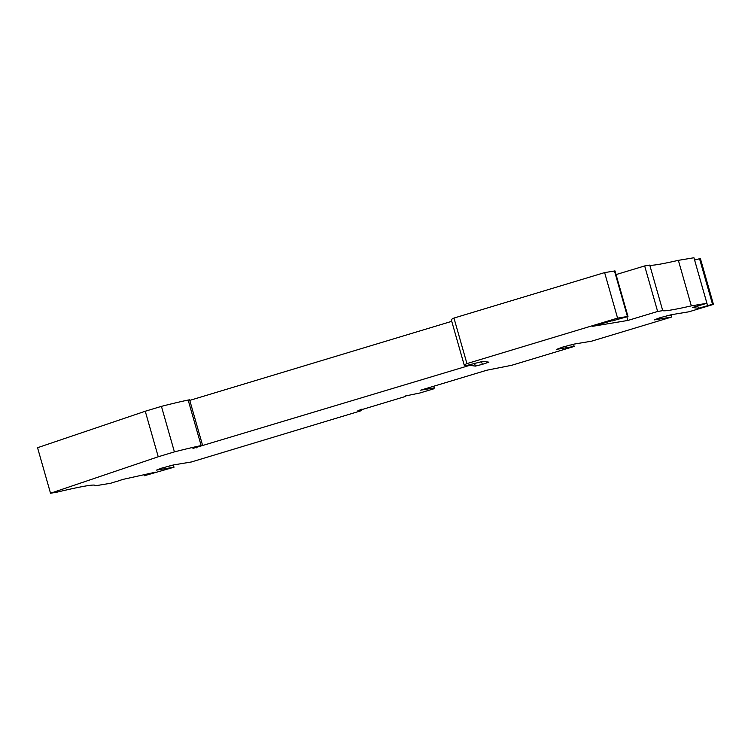 <?xml version="1.0" encoding="UTF-8"?>
<svg xmlns="http://www.w3.org/2000/svg" width="751" height="751" viewBox="0 0 751 751"><rect width="100%" height="100%" fill="white"/><g stroke="black" fill="none" stroke-linecap="round" stroke-linejoin="round"><path stroke-width="1.13" d="M700.476 258.86L713.45 304.399L712.521 304.258L699.547 258.729L700.476 258.86M670.258 314.941A22.079 20.681 80.6 0 0 671.065 315.091L671.619 317.025L654.149 319.926L660.063 317.711L671.497 314.688L688.967 311.787L713.45 304.399M572.797 344.352A22.079 20.681 80.6 0 0 573.614 344.512L574.158 346.436L556.698 349.337L562.602 347.122L574.036 344.108L591.506 341.198L671.619 317.025M405.549 395.955L419.997 392.961L433.806 388.802L434.341 387.901L420.673 390.173L486.742 370.234L511.75 365.277L574.158 346.436M146.332 474.219L146.52 474.904L144.323 475.749L144.032 474.726M697.735 305.967L698.411 308.332L712.521 304.258M616.045 274.584L644.668 265.938L649.756 265.094A138.015 5.811 164.1 0 0 678.369 260.344L691.333 305.873L706.907 303.291L692.506 307.478L698.411 308.332M94.842 485.221L95.02 485.85A138.015 5.811 164.1 0 0 95.142 485.484A138.015 5.811 164.1 0 0 56.879 492.187L50.524 493.247L158.236 456.768L174.41 451.886A87.407 3.68 -15.9 0 1 201.146 445.587L188.172 400.048L189.609 399.814L202.582 445.343L192.951 448.403L469.826 365.315L475.336 366.113L482.339 364.366L488.882 362.179L483.043 361.325L466.268 365.568A87.407 3.68 164.1 0 1 464.287 365.352A87.407 3.68 164.1 0 1 466.934 363.597L617.585 318.124L604.621 272.594L615.003 270.933L627.977 316.462L627.442 316.49L614.468 270.961M611.971 320.743L592.623 326.31L627.911 320.442L657.641 311.477L662.729 310.632A138.015 5.811 164.1 0 0 691.333 305.873M405.671 396.387L357.786 410.835L362.029 409.088M466.934 363.597L453.961 318.067L604.621 272.594M174.41 451.886L161.437 406.357A87.407 3.68 -15.9 0 1 188.172 400.048M678.369 260.344L693.943 257.753L706.907 303.291M362.151 409.52L361.203 410.713L191.355 461.978L173.885 464.878L161.625 468.145L156.546 470.107L174.007 467.206L173.453 465.282A22.079 20.681 80.6 0 1 172.646 465.132M116.386 481.457L110.594 483.268L95.02 485.85M146.52 474.904L155.598 472.154L122.657 479.467L116.424 481.579M617.585 318.124L627.442 316.49M174.007 467.206L144.323 475.749M612.046 321.006L627.977 316.462M201.146 445.587L202.582 445.343M158.236 456.768L145.262 411.238L37.55 447.709L50.524 493.247M434.341 387.901L433.853 386.192M469.666 364.761L469.826 365.315M699.547 258.729L694.6 260.034L707.573 305.573M626.916 316.95L627.911 320.442M145.262 411.238L161.437 406.357M147.75 473.9L147.938 474.585M482.339 364.366L481.541 361.569M196.311 447.333L196.443 447.821M644.668 265.938L657.641 311.477M453.961 318.067A87.407 3.68 164.1 0 0 451.313 319.813L464.287 365.352M649.756 265.094L662.729 310.632M189.778 400.386L451.745 321.325M573.614 344.512L569.333 345.216M671.065 315.091L666.794 315.805M169.182 465.995L173.453 465.282M475.336 366.113L474.548 363.353"/></g></svg>
